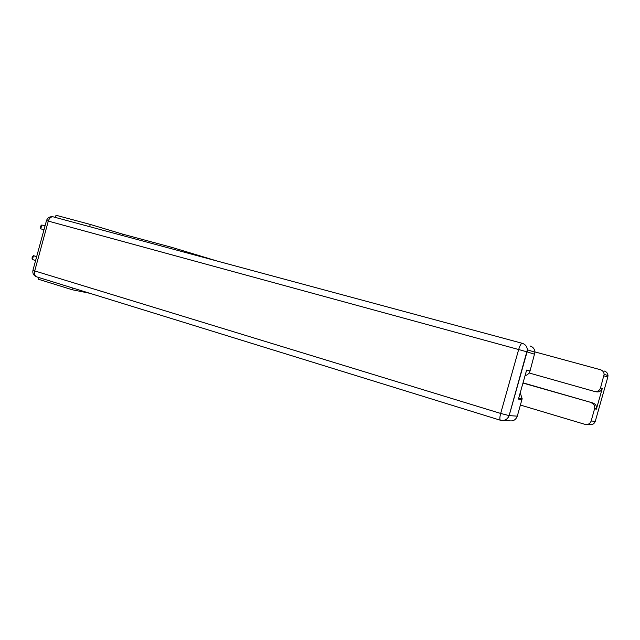 <?xml version="1.0" encoding="UTF-8"?>
<svg xmlns="http://www.w3.org/2000/svg" width="640" height="640" viewBox="0 0 640 640"><rect width="100%" height="100%" fill="white"/><g stroke="black" fill="none" stroke-linecap="round" stroke-linejoin="round"><path stroke-width="0.96" d="M122.392 235.496L122.76 234.168L90.264 224.44L56 215.256L55.4 217.432M122.76 234.168L171.72 247.328L217.624 261.176M171.344 248.696L171.72 247.328M72.888 288.064L72.416 289.8L38.544 279.288L39.008 277.584M90.264 224.44L89.656 226.672M72.416 289.8L89.8 293.288M522.968 383.064L592.88 402.976C595.496 403.96 596.728 405.808 596.56 408.52L602.296 388.408C601.176 391.208 599.096 392.328 596.056 391.776L594.848 391.512M520.432 405.056L584.88 424.328C587.936 424.936 590.032 423.832 591.152 421.016L594.72 408.28C594.888 405.536 593.648 403.672 591.008 402.68M529.08 372.96L594.208 391.376C597.288 391.928 599.384 390.8 600.504 387.976L604.128 374.352C603.896 372.008 602.64 370.456 600.352 369.696L534.976 351.912M523.032 382.848L592.88 402.976M530.024 345.936C533.056 346.944 534.712 349.04 534.992 352.232L530.056 370.904C529.248 373.408 527.576 375 525.048 375.688M520.224 392.816L522.16 398.704L517.304 416.152C515.784 420 513 421.52 508.96 420.696L504 420.464M530.056 370.904L526.632 370.072L518.448 399.088L521.984 399.544M36.696 256.512L33.448 255.712L32.408 259.544L35.608 260.504M32.408 259.544L32 258.128L32.416 256.6L33.448 255.712L36.656 256.664M45.04 225.896L41.808 225L40.768 228.84L43.992 229.744M40.768 228.84L40.344 227.48L40.76 225.952L41.808 225M600.504 387.976L602.296 388.408M596.424 409.128L594.584 408.888M591.152 421.016L595.288 421.288L607.824 377.048L603.944 375.84M595.288 421.288C594.184 424.04 592.136 425.128 589.136 424.536L587.392 424.456M604.288 371.032C606.536 371.776 607.776 373.296 608 375.584L607.816 377.056M534.744 354.272L527.096 351.888L527.36 349.792C527.072 346.504 525.376 344.344 522.264 343.312C521.128 343.376 519.928 345.44 518.664 349.528L48.296 221.104L34.728 270.92L500.672 413.44L518.664 349.528L527.072 351.88L509.152 415.608L517.304 416.152M53.072 216.816C49.808 216.368 47.608 217.632 46.472 220.624L48.296 221.104C49.392 217.96 51.072 216.552 53.336 216.88L522.208 343.296M36.808 276.904L500.584 420.296C504.736 421.136 507.584 419.576 509.152 415.608L500.672 413.44C499.72 417.12 499.608 419.376 500.352 420.224C504.504 421.064 507.432 419.528 509.12 415.608L527.36 349.792L534.992 352.232M36.464 276.8C34.688 275.776 34.104 273.816 34.728 270.92L32.952 270.256C32.4 273.296 33.568 275.472 36.464 276.8M604.896 371.232C606.8 372.104 607.832 373.552 608 375.584L604.128 374.352M594.72 408.28L596.56 408.52M46.472 220.624L32.952 270.256M522.16 398.704L518.688 398.248"/></g></svg>
